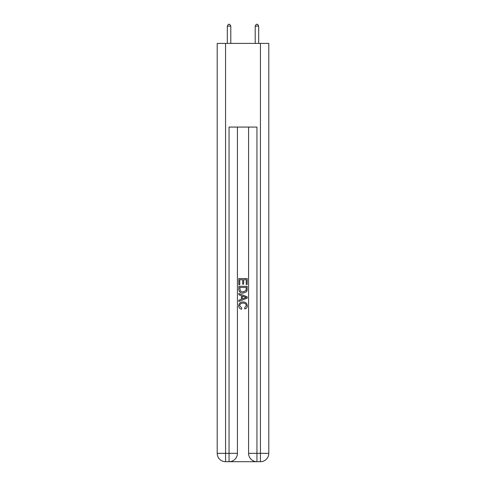<?xml version="1.0" encoding="UTF-8"?>
<svg xmlns="http://www.w3.org/2000/svg" width="486" height="486" viewBox="0 0 486 486"><rect width="100%" height="100%" fill="white"/><g stroke="black" fill="none" stroke-linecap="round" stroke-linejoin="round"><path stroke-width="0.73" d="M229.684 461.7L256.316 461.7M225.571 43.4L225.571 453.335L229.058 453.335L229.058 461.7A8.365 8.365 0 0 0 237.423 453.335L237.423 127.065L237.423 453.335A8.365 8.365 0 0 1 229.058 461.7L225.571 461.7A8.365 8.365 0 0 1 217.206 453.335L217.206 43.4L268.794 43.4L268.794 453.335L260.429 453.335L260.429 43.4M256.942 461.7L256.942 453.335L248.577 453.335A8.365 8.365 0 0 0 256.942 461.7L260.429 461.7L260.429 453.335L256.942 453.335L256.942 127.065L229.058 127.065L229.058 453.335L237.423 453.335M248.577 453.335L248.577 127.065M260.429 461.7A8.365 8.365 0 0 0 268.794 453.335M238.814 284.675L238.814 278.563L247.186 278.563L247.186 284.462L246.22 284.462L246.22 279.742L243.644 279.742L243.644 284.14L242.678 284.14L242.678 279.742L239.78 279.742L239.78 284.675L238.814 284.675M238.814 289.279L238.814 286.284L247.186 286.284L247.064 290.622L246.463 291.837L243.043 293.149C240.37 293.161 238.96 291.867 238.814 289.279M239.78 287.463L240.376 291.163L243.061 291.971L246.044 290.543L246.22 287.463L239.78 287.463M238.814 294.759L238.814 293.501L247.186 296.825L247.186 298.155L238.814 301.478L238.814 300.226L241.39 299.273L241.39 295.707L238.814 294.759M244.671 296.922L242.356 296.065L242.356 298.92L246.22 297.493L244.671 296.922M239.677 305.712L241.773 308.057L241.493 309.236C239.726 308.774 238.796 307.638 238.711 305.822C238.936 303.252 240.388 301.958 243.061 301.94C245.63 302 247.04 303.282 247.289 305.797C247.246 307.45 246.438 308.525 244.859 309.023L244.604 307.838L246.323 305.743C246.08 303.932 244.993 303.057 243.067 303.124C241.111 303.021 239.981 303.884 239.677 305.712M230.801 43.4L230.801 26.11L227.314 26.11L227.314 43.4M227.314 26.11L228.359 24.3L229.757 24.3L230.801 26.11M258.686 43.4L258.686 26.11L255.199 26.11L255.199 43.4M255.199 26.11L256.244 24.3L257.641 24.3L258.686 26.11M225.571 461.7L225.571 453.335L217.206 453.335"/></g></svg>
